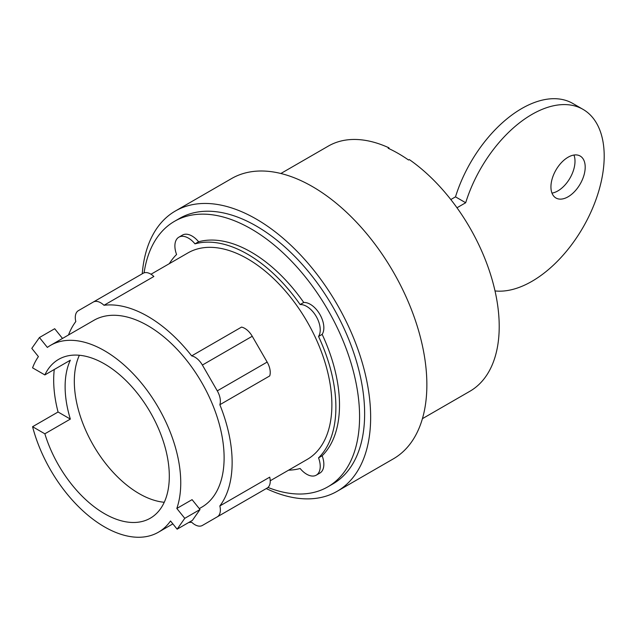 <?xml version="1.0" encoding="UTF-8"?>
<svg xmlns="http://www.w3.org/2000/svg" width="636" height="636" viewBox="0 0 636 636"><rect width="100%" height="100%" fill="white"/><g stroke="black" fill="none" stroke-linecap="round" stroke-linejoin="round"><path stroke-width="0.95" d="M583.029 109.368L572.837 103.477A102.205 59.013 120 0 0 455.495 196.858L465.687 202.741A102.205 59.013 -60 0 1 583.029 109.368A102.205 59.013 -60 0 1 604.2 156.154A102.205 59.013 -60 0 1 567.678 249.773A102.205 59.013 -60 0 1 495.023 290.938M551.976 193.106A24.232 13.992 120 0 0 557.867 190.911A24.232 13.992 120 0 0 573.958 155.041M568.067 196.802A24.232 13.992 -60 0 1 555.951 198.003A24.232 13.992 -60 0 1 552.239 178.589A24.232 13.992 -60 0 1 568.067 157.235A24.232 13.992 -60 0 1 580.175 156.035A24.232 13.992 -60 0 1 583.896 175.449A24.232 13.992 -60 0 1 568.067 196.802M79.373 355.262A91.695 52.939 -120 0 0 139.157 493.631A91.695 52.939 -120 0 0 164.255 502.281M455.495 196.858L450.821 199.553M465.687 202.741L456.982 207.773M62.503 338.447L54.688 328.725L39.432 337.533L31.8 348.385L38.406 356.605A107.882 62.288 -120 0 0 32.571 367.839L44.854 374.93A91.695 52.939 60 0 1 58.623 359.372A91.695 52.939 60 0 1 104.471 363.911A91.695 52.939 60 0 1 164.374 444.723A91.695 52.939 60 0 1 150.319 518.197A91.695 52.939 60 0 1 104.471 513.657A91.695 52.939 60 0 1 44.854 433.808L32.571 426.716L58.067 412.001A107.882 62.288 60 0 1 54.267 369.492M44.854 374.93L70.342 360.207A91.695 52.939 -120 0 0 70.342 419.084L44.854 433.808M200.022 509.523L184.766 518.332L176.824 508.458L192.08 499.65L200.022 509.523L192.398 520.375L177.134 529.184L184.766 518.332M176.824 508.458A107.882 62.288 -120 0 0 104.471 350.706A107.882 62.288 -120 0 0 50.53 345.356A107.882 62.288 -120 0 0 47.366 347.415L39.432 337.533M58.067 412.001L70.342 419.084M32.571 426.716A107.882 62.288 -120 0 0 104.471 526.87A107.882 62.288 -120 0 0 158.412 532.213A107.882 62.288 -120 0 0 170.528 520.971L177.134 529.184M219.849 404.719L269.72 375.932A14.906 8.602 -120 0 0 267.152 362.075L252.246 336.261A14.906 8.602 -120 0 0 241.529 327.103L191.659 355.89A14.906 8.602 60 0 1 202.383 365.048L217.281 390.862A14.906 8.602 60 0 1 219.849 404.719A119.234 68.839 60 0 1 219.849 505.946L269.72 477.159A14.906 8.602 -120 0 1 267.152 488.05L252.246 496.66A14.906 8.602 -120 0 1 252.206 496.676M68.497 334.989A119.234 68.839 60 0 1 75.803 321.554A14.906 8.602 60 0 1 78.371 310.662L143.148 273.265A14.906 8.602 -120 0 1 153.864 276.493L103.994 305.28A119.234 68.839 60 0 1 147.83 316.394A119.234 68.839 60 0 1 191.659 355.89M50.53 345.356L93.889 320.321A107.882 62.288 60 0 1 147.83 325.672A107.882 62.288 60 0 1 218.307 420.73A107.882 62.288 60 0 1 201.771 507.178L199.291 508.609M422.415 418.671L469.901 391.259A141.55 81.726 -120 0 0 493.425 284.395A141.55 81.726 -120 0 0 409.322 159.58L408.558 160.026A141.55 81.726 -120 0 0 398.359 153.538A141.55 81.726 -120 0 0 388.159 148.252L388.922 147.806A141.55 81.726 -120 0 0 328.351 146.081L280.866 173.493M388.922 147.806A473.701 273.496 -60 0 1 389.224 148.745M202.383 525.447L252.246 496.66L202.383 525.447A14.906 8.602 60 0 1 191.659 522.228A119.234 68.839 60 0 1 188.725 522.498M219.849 505.946A14.906 8.602 60 0 1 217.281 516.837L267.152 488.05M143.148 273.265L93.277 302.06A14.906 8.602 60 0 1 103.994 305.28M150.994 274.243L187.946 252.913A119.234 68.839 60 0 1 247.563 258.82A119.234 68.839 60 0 1 325.457 363.887A119.234 68.839 60 0 1 307.18 459.438L270.228 480.768M266.253 488.567A161.814 93.42 -120 0 0 337.136 491.302L393.35 458.85A161.814 93.42 -120 0 0 418.154 329.186A161.814 93.42 -120 0 0 312.443 186.594A161.814 93.42 -120 0 0 231.536 178.581L175.329 211.033A161.814 93.42 -120 0 0 142.249 273.782M169.327 263.662A124.91 72.122 60 0 1 176.577 254.495A19.16 11.066 60 0 1 178.859 237.18A19.16 11.066 60 0 1 194.99 243.858A124.91 72.122 60 0 1 247.563 254.185A124.91 72.122 60 0 1 300.128 304.565A19.16 11.066 60 0 1 316.259 316.505A19.16 11.066 60 0 1 318.541 336.452A124.91 72.122 60 0 1 318.541 457.856A19.16 11.066 60 0 1 316.259 475.172A19.16 11.066 60 0 1 300.128 468.486A124.91 72.122 60 0 1 288.561 470.179M337.136 491.302A161.814 93.42 -120 0 0 361.94 361.638A161.814 93.42 -120 0 0 256.228 219.046A161.814 93.42 -120 0 0 175.329 211.033M300.128 304.565L303.738 302.474A19.16 11.066 60 0 1 319.876 314.423A19.16 11.066 60 0 1 322.158 334.369L318.541 336.452M178.859 237.18L182.468 235.089A19.16 11.066 60 0 1 198.607 241.775A124.91 72.122 60 0 1 251.172 252.095A124.91 72.122 60 0 1 303.738 302.474M198.607 241.775L194.99 243.858M318.541 457.856L322.158 455.766A19.16 11.066 60 0 1 319.876 473.081L316.259 475.172M322.158 334.369A124.91 72.122 60 0 1 322.158 455.766M144.086 272.852A153.3 88.507 60 0 1 174.518 221.32L179.583 218.402A153.3 88.507 60 0 1 256.228 225.995A153.3 88.507 60 0 1 356.383 361.089A153.3 88.507 60 0 1 332.882 483.932L327.826 486.85A153.3 88.507 60 0 1 267.979 487.446M174.518 221.32A153.3 88.507 60 0 1 251.172 228.912A153.3 88.507 60 0 1 351.326 364.007A153.3 88.507 60 0 1 327.826 486.85M202.383 365.048L252.246 336.261M217.281 390.862L267.152 362.075M172.865 523.865L158.412 532.213"/></g></svg>
